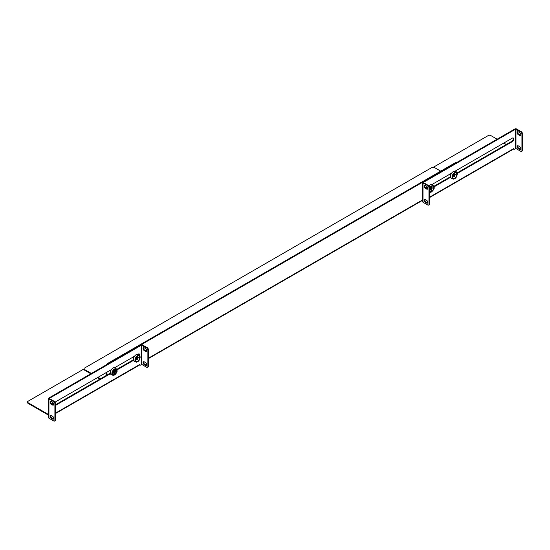 <?xml version="1.0" encoding="UTF-8"?>
<svg xmlns="http://www.w3.org/2000/svg" width="550" height="550" viewBox="0 0 550 550"><rect width="100%" height="100%" fill="white"/><g stroke="black" fill="none" stroke-linecap="round" stroke-linejoin="round"><path stroke-width="0.82" d="M114.909 374.674A3.651 2.111 -60 0 1 114.462 374.976A3.651 2.111 -60 0 1 112.826 375.244C115.101 375.231 116.517 373.663 117.074 370.556L116.456 368.954L115.225 367.936A3.919 2.262 120 0 0 111.127 370.074A3.919 2.262 120 0 0 111.327 374.688L112.826 375.244A3.651 2.111 -60 0 1 111.884 373.491A3.651 2.111 -60 0 1 113.589 369.696A3.651 2.111 -60 0 1 116.456 368.954A3.651 2.111 -60 0 1 117.047 370.501A3.651 2.111 -60 0 1 117.006 371.044M137.988 361.35A3.651 2.111 -60 0 1 137.548 361.652A3.651 2.111 -60 0 1 135.905 361.921L137.596 361.652C140.016 359.618 140.662 357.61 139.535 355.63L138.311 354.612A3.919 2.262 120 0 0 135.238 355.41A3.919 2.262 120 0 0 133.403 359.48A3.919 2.262 120 0 0 134.413 361.364L135.905 361.921A3.651 2.111 -60 0 1 134.963 360.161A3.651 2.111 -60 0 1 137.541 355.692A3.651 2.111 -60 0 1 139.535 355.63A3.651 2.111 -60 0 1 140.085 357.72M429.516 188.244A3.651 2.111 -60 0 1 431.53 185.962A3.651 2.111 -60 0 1 433.524 185.893L432.293 184.883A3.919 2.262 120 0 0 428.938 185.976M427.742 187.962A3.919 2.262 120 0 0 427.474 188.891M455.056 178.296A3.651 2.111 -60 0 1 454.616 178.592A3.651 2.111 -60 0 1 452.973 178.867L454.664 178.599C457.078 176.557 457.724 174.549 456.603 172.569L455.373 171.552A3.919 2.262 120 0 0 452.299 172.349A3.919 2.262 120 0 0 450.464 176.419A3.919 2.262 120 0 0 451.474 178.31L452.973 178.867A3.651 2.111 -60 0 1 452.031 177.107A3.651 2.111 -60 0 1 454.609 172.631A3.651 2.111 -60 0 1 456.603 172.569A3.651 2.111 -60 0 1 457.153 174.659M455.269 174.941A1.657 0.956 -60 0 0 455.269 174.398L454.493 174.694L454.355 173.869A1.657 0.956 -60 0 0 453.888 174.144L453.75 175.12L452.973 175.725A1.657 0.956 -60 0 0 452.973 176.268L453.75 175.972L453.888 176.798A1.657 0.956 -60 0 0 454.355 176.522L454.493 175.546L455.269 174.941L453.496 174.976M454.493 174.694L453.888 174.433M454.355 175.993L453.681 175.656L454.355 176.522M454.231 176.433A1.616 0.935 -60 0 1 453.888 176.646M455.146 174.474A1.616 0.935 -60 0 1 455.125 174.879M453.888 174.178L454.355 174.398M454.816 175.203L454.183 174.79M453.427 176L453.007 175.704M454.493 175.546L453.75 175.12M453.75 175.972L453.228 175.581M432.19 188.265A1.657 0.956 -60 0 0 432.19 187.722L431.406 188.018L431.276 187.199A1.657 0.956 -60 0 0 430.801 187.468L430.671 188.444L429.887 189.049A1.657 0.956 -60 0 0 429.887 189.592L430.671 189.296L430.801 190.121A1.657 0.956 -60 0 0 431.276 189.853L431.406 188.87L432.19 188.265L430.416 188.299M431.406 188.018L430.801 187.756M431.276 189.324L430.602 188.987L431.276 189.853M431.152 189.757A1.616 0.935 -60 0 1 430.801 189.977M432.059 187.798A1.616 0.935 -60 0 1 432.046 188.203M430.801 187.509L431.276 187.722M431.729 188.533L431.104 188.121M430.348 189.331L429.921 189.035M431.406 188.87L430.671 188.444M430.671 189.296L430.141 188.904M138.201 357.995A1.657 0.956 -60 0 0 138.201 357.452L137.424 357.748L137.287 356.929A1.657 0.956 -60 0 0 136.819 357.197L136.689 358.174L135.905 358.779A1.657 0.956 -60 0 0 135.905 359.322L136.689 359.026L136.819 359.851A1.657 0.956 -60 0 0 137.287 359.583L137.424 358.6L138.201 357.995L136.434 358.029M137.424 357.748L136.819 357.493M137.287 359.054L136.62 358.717L137.287 359.583M137.163 359.487A1.616 0.935 -60 0 1 136.819 359.707M138.078 357.527A1.616 0.935 -60 0 1 138.064 357.933M136.819 357.239L137.287 357.452M137.748 358.263L137.115 357.851M136.366 359.061L135.939 358.765M137.424 358.6L136.689 358.174M136.689 359.026L136.159 358.634M114.469 369.476A2.489 1.437 -60 0 1 115.218 372.433A2.489 1.437 -60 0 1 112.282 373.264M114.208 372.377L113.534 372.041L114.208 372.907L114.338 371.931L115.122 371.326L114.036 371.174L114.668 371.587M114.208 372.907A1.657 0.956 -60 0 1 113.74 373.175L113.08 371.958M115.122 371.326A1.657 0.956 -60 0 0 115.122 370.783L114.338 371.078L114.208 370.253A1.657 0.956 -60 0 0 113.74 370.521L113.603 371.504L112.826 372.109A1.657 0.956 -60 0 0 112.826 372.652L113.603 372.35M114.338 371.931L113.603 371.504M114.998 370.851A1.616 0.935 -60 0 1 114.978 371.264M114.084 372.811A1.616 0.935 -60 0 1 113.74 373.031M114.036 371.174L113.348 371.353M113.279 372.384L112.86 372.089M114.208 370.783L113.74 370.562M114.338 371.078L113.74 370.817M48.593 414.562L28.002 402.676A1.719 0.99 180 0 1 27.5 401.974A1.719 0.99 180 0 1 28.002 401.273L83.992 368.954M55.461 413.552L139.521 365.021A1.182 0.681 -120 0 0 139.769 364.478L55.461 413.153M27.5 401.974L27.5 402.614A1.719 0.99 0 0 0 28.002 403.315L28.002 402.676M48.593 415.202L28.002 403.315M50.792 416.687L51.081 415.676A1.182 0.681 60 0 1 50.841 416.219A1.182 0.681 60 0 1 50.792 416.24M48.593 398.447L48.593 417.725A1.182 0.681 0 0 0 48.936 418.206L53.687 420.949A1.719 0.99 -120 0 0 54.546 421.039A1.719 0.99 -120 0 0 54.904 420.248L54.904 403.776A1.719 0.99 -120 0 0 53.687 401.672L48.936 398.929A1.182 0.681 180 0 1 48.593 398.447A1.182 0.681 180 0 1 48.936 397.966L140.807 344.926A1.182 0.681 180 0 1 142.478 344.926L147.228 347.669L146.678 347.985A1.719 0.99 60 0 1 147.888 350.089L147.888 366.561A1.719 0.99 60 0 1 147.537 367.352A1.719 0.99 60 0 1 146.678 367.263L141.921 364.519L140.058 365.276L139.769 364.478M55.461 404.786L110.33 373.106M116.799 369.373L133.416 359.776M139.129 355.286A2.166 1.251 120 0 0 139.006 353.897M49.493 398.283L141.357 345.242L141.357 364.519M139.652 355.726A2.166 1.251 120 0 0 139.315 353.994A2.166 1.251 120 0 0 138.236 354.097L137.803 354.351M134.544 356.235L114.716 367.675M111.458 369.559L55.028 402.139M53.364 403.102L52.614 403.535A2.166 1.251 120 0 0 51.968 404.071M55.461 405.426L110.447 373.677M116.999 369.896L133.526 360.353M140.058 365.276L139.562 364.987M49.493 398.606L54.244 401.349L53.687 401.672M146.678 347.985L141.357 345.242M144.292 347.834A1.719 0.99 -120 0 0 143.433 347.744A1.719 0.99 -120 0 0 143.165 349.126A1.719 0.99 -120 0 0 144.292 350.639L145.502 351.34A1.719 0.99 -120 0 0 146.362 351.423A1.719 0.99 -120 0 0 146.63 350.048A1.719 0.99 -120 0 0 145.502 348.535L144.292 347.834M144.292 361.859A1.719 0.99 -120 0 0 143.433 361.776A1.719 0.99 -120 0 0 143.165 363.151A1.719 0.99 -120 0 0 144.292 364.664L145.502 365.365A1.719 0.99 -120 0 0 146.362 365.454A1.719 0.99 -120 0 0 146.63 364.072A1.719 0.99 -120 0 0 145.502 362.56L144.292 361.859M143.756 347.669A1.719 0.99 -120 0 0 144.843 350.316L146.059 351.017A1.719 0.99 -120 0 0 146.596 351.182M147.228 347.669A1.719 0.99 60 0 1 148.445 349.772L148.445 366.245A1.719 0.99 60 0 1 148.088 367.029L147.537 367.352M143.756 361.694A1.719 0.99 -120 0 0 144.843 364.348L146.059 365.049A1.719 0.99 -120 0 0 146.596 365.214M51.301 404.326A1.719 0.99 60 0 1 50.181 402.806A1.719 0.99 60 0 1 50.442 401.431A1.719 0.99 60 0 1 51.301 401.521L52.518 402.222A1.719 0.99 60 0 1 53.639 403.734A1.719 0.99 60 0 1 53.377 405.109A1.719 0.99 60 0 1 52.518 405.027L51.301 404.326L51.858 404.002A1.719 0.99 60 0 1 50.765 401.349M51.301 418.351A1.719 0.99 60 0 1 50.181 416.838A1.719 0.99 60 0 1 50.442 415.463A1.719 0.99 60 0 1 51.301 415.546L52.518 416.247A1.719 0.99 60 0 1 53.639 417.759A1.719 0.99 60 0 1 53.377 419.134A1.719 0.99 60 0 1 52.518 419.052L51.301 418.351L51.858 418.027A1.719 0.99 60 0 1 50.765 415.381M53.611 404.869A1.719 0.99 60 0 1 53.075 404.704L51.858 404.002M54.546 421.039L55.103 420.716A1.719 0.99 -120 0 0 55.461 419.932L55.461 403.459A1.719 0.99 -120 0 0 54.244 401.349M53.611 418.901A1.719 0.99 60 0 1 53.075 418.729L51.858 418.027M433.414 167.214L488.311 135.52A1.719 0.99 180 0 1 490.737 135.52L497.124 139.205M503.786 143.048L506.296 144.499M429.516 197.594L513.576 149.057A1.182 0.681 -120 0 0 513.824 148.521L429.516 197.196M424.848 200.729L425.143 199.719A1.182 0.681 60 0 1 424.896 200.262A1.182 0.681 60 0 1 424.848 200.282M422.647 182.483L422.647 201.768A1.182 0.681 0 0 0 422.991 202.249L427.742 204.992A1.719 0.99 -120 0 0 428.601 205.074A1.719 0.99 -120 0 0 428.959 204.291L428.959 187.818A1.719 0.99 -120 0 0 427.742 185.714L422.991 182.971A1.182 0.681 180 0 1 422.647 182.483A1.182 0.681 180 0 1 422.991 182.002L514.862 128.961A1.182 0.681 180 0 1 516.533 128.961L521.283 131.704L520.733 132.028A1.719 0.99 60 0 1 521.943 134.131L521.943 150.604A1.719 0.99 60 0 1 521.592 151.394A1.719 0.99 60 0 1 520.733 151.305L515.976 148.562L514.112 149.318L513.824 148.521M433.868 186.312L450.478 176.722M456.947 172.989L511.734 141.357A2.166 1.251 120 0 0 513.061 139.707A2.166 1.251 120 0 0 513.061 137.933M423.548 182.325L515.412 129.284L515.412 148.562M457.146 173.511L512.291 141.673A2.166 1.251 120 0 0 513.707 139.769A2.166 1.251 120 0 0 513.37 138.036A2.166 1.251 120 0 0 512.291 138.139L454.864 171.297M451.605 173.174L431.784 184.621M427.419 187.144L426.669 187.571A2.166 1.251 120 0 0 426.023 188.107M434.067 186.835L450.594 177.299M514.112 149.318L513.618 149.029M423.548 182.648L428.299 185.391L427.742 185.714M520.733 132.028L515.412 129.284M518.348 131.876A1.719 0.99 -120 0 0 517.488 131.787A1.719 0.99 -120 0 0 517.22 133.162A1.719 0.99 -120 0 0 518.348 134.681L519.558 135.382A1.719 0.99 -120 0 0 520.417 135.465A1.719 0.99 -120 0 0 520.685 134.09A1.719 0.99 -120 0 0 519.558 132.578L518.348 131.876M518.348 145.901A1.719 0.99 -120 0 0 517.488 145.819A1.719 0.99 -120 0 0 517.22 147.194A1.719 0.99 -120 0 0 518.348 148.706L519.558 149.407A1.719 0.99 -120 0 0 520.417 149.49A1.719 0.99 -120 0 0 520.685 148.115A1.719 0.99 -120 0 0 519.558 146.603L518.348 145.901M517.811 131.704A1.719 0.99 -120 0 0 518.898 134.358L520.114 135.059A1.719 0.99 -120 0 0 520.651 135.224M521.283 131.704A1.719 0.99 60 0 1 522.5 133.815L522.5 150.287A1.719 0.99 60 0 1 522.143 151.071L521.592 151.394M517.811 145.736A1.719 0.99 -120 0 0 518.898 148.383L520.114 149.084A1.719 0.99 -120 0 0 520.651 149.256M425.356 188.361A1.719 0.99 60 0 1 424.236 186.849A1.719 0.99 60 0 1 424.497 185.474A1.719 0.99 60 0 1 425.356 185.556L426.573 186.258A1.719 0.99 60 0 1 427.694 187.777A1.719 0.99 60 0 1 427.433 189.152A1.719 0.99 60 0 1 426.573 189.062L425.356 188.361L425.913 188.045A1.719 0.99 60 0 1 424.82 185.391M425.356 202.393A1.719 0.99 60 0 1 424.236 200.881A1.719 0.99 60 0 1 424.497 199.499A1.719 0.99 60 0 1 425.356 199.588L426.573 200.289A1.719 0.99 60 0 1 427.694 201.802A1.719 0.99 60 0 1 427.433 203.177A1.719 0.99 60 0 1 426.573 203.094L425.356 202.393L425.913 202.07A1.719 0.99 60 0 1 424.82 199.423M427.666 188.911A1.719 0.99 60 0 1 427.13 188.746L425.913 188.045M428.601 205.074L429.158 204.758A1.719 0.99 -120 0 0 429.516 203.974L429.516 187.495A1.719 0.99 -120 0 0 428.299 185.391M427.666 202.936A1.719 0.99 60 0 1 427.13 202.771L425.913 202.07M99.99 379.074L97.488 377.623M90.826 373.78L84.494 370.123A1.719 0.99 180 0 1 83.992 369.421L83.992 368.782A1.719 0.99 180 0 1 84.494 368.081L431.929 167.489A1.719 0.99 180 0 1 434.356 167.489L440.701 171.153M91.376 373.457L84.494 369.483A1.719 0.99 180 0 1 83.992 368.782M106.411 372.474L106.411 375.368M100.547 378.751L98.037 377.307M106.968 375.045L106.968 372.151M456.83 172.81L456.83 170.156M456.108 162.882L455.922 162.772A1.719 0.99 120 0 0 455.063 162.862L107.628 363.447A1.719 0.99 120 0 0 106.611 364.664M422.874 182.084L140.944 344.857M133.574 358.263A1.932 1.114 -60 0 1 133.953 356.572M110.495 371.594A1.932 1.114 -60 0 1 110.866 369.902M427.556 188.533A1.932 1.114 -60 0 1 427.625 187.564M450.643 175.209A1.932 1.114 -60 0 1 451.014 173.518M117.033 370.611C117.913 373.512 111.176 377.396 112.062 373.484C111.176 370.583 117.913 366.692 117.033 370.611M112.282 373.312A3.149 1.822 -60 0 1 114.51 369.456A3.149 1.822 -60 0 1 114.785 369.318A3.149 1.822 -60 0 1 116.744 370.741A3.149 1.822 -60 0 1 114.647 374.516A3.149 1.822 -60 0 1 112.303 373.622A3.149 1.822 -60 0 1 112.282 373.312M116.848 370.721C117.666 367.091 111.43 370.693 112.248 373.374C111.43 377.004 117.666 373.402 116.848 370.721M137.631 361.591C134.674 364.313 134.674 356.531 137.631 355.85C140.58 353.127 140.58 360.903 137.631 361.591M137.596 356.125A3.149 1.822 -60 0 1 137.871 355.987A3.149 1.822 -60 0 1 139.824 357.418A3.149 1.822 -60 0 1 137.589 361.274A3.149 1.822 -60 0 1 135.382 360.291A3.149 1.822 -60 0 1 137.596 356.125M137.631 361.377C140.36 360.745 140.36 353.54 137.631 356.063C134.894 356.696 134.894 363.901 137.631 361.377M431.977 191.62A3.651 2.111 -60 0 1 431.53 191.923A3.651 2.111 -60 0 1 429.887 192.191L431.585 191.923C435.703 187.88 433.881 187.234 433.524 185.893A3.651 2.111 -60 0 1 434.074 187.99M429.516 192.053L429.887 192.191A3.651 2.111 -60 0 1 429.516 191.971M429.516 188.664L431.612 186.12L431.612 191.861L429.516 191.737M431.853 186.258L429.516 189.207A3.149 1.822 -60 0 1 431.578 186.395A3.149 1.822 -60 0 1 431.853 186.258A3.149 1.822 -60 0 1 433.806 187.681A3.149 1.822 -60 0 1 431.578 191.544A3.149 1.822 -60 0 1 429.516 191.125M429.516 191.29L431.612 191.647L431.612 186.333L429.516 189.111M454.692 178.537C451.743 181.259 451.743 173.477 454.692 172.796C457.648 170.067 457.648 177.849 454.692 178.537M454.658 173.071A3.149 1.822 -60 0 1 454.933 172.934A3.149 1.822 -60 0 1 456.892 174.357A3.149 1.822 -60 0 1 454.658 178.221A3.149 1.822 -60 0 1 452.451 177.238A3.149 1.822 -60 0 1 454.658 173.071M454.692 178.324C457.428 177.691 457.428 170.486 454.692 173.009C451.962 173.642 451.962 180.84 454.692 178.324M48.936 418.206L48.936 398.929M141.921 345.242L141.921 364.519M145.502 351.34L146.059 351.017M144.843 350.316L144.292 350.639M148.445 366.245L147.888 366.561M147.888 350.089L148.445 349.772M145.502 365.365L146.059 365.049M144.843 364.348L144.292 364.664M52.518 405.027L53.075 404.704M54.904 403.776L55.461 403.459M54.904 420.248L55.461 419.932M52.518 419.052L53.075 418.729M422.991 202.249L422.991 182.971M512.291 141.673L511.734 141.357M515.976 129.284L515.976 148.562M519.558 135.382L520.114 135.059M518.898 134.358L518.348 134.681M522.5 150.287L521.943 150.604M521.943 134.131L522.5 133.815M519.558 149.407L520.114 149.084M518.898 148.383L518.348 148.706M426.573 189.062L427.13 188.746M428.959 187.818L429.516 187.495M428.959 204.291L429.516 203.974M426.573 203.094L427.13 202.771M84.494 370.123L84.494 369.483M422.991 199.678L148.445 358.188M455.063 162.862L455.606 163.171M108.171 363.763L107.628 363.447M112.303 373.622C112.338 371.724 113.162 370.294 114.785 369.318M135.382 360.291C135.417 358.401 136.249 356.964 137.871 355.987M452.451 177.238C452.485 175.34 453.31 173.91 454.933 172.934M51.652 415.745L50.841 416.219M425.707 199.788L424.896 200.262M422.647 200.276L148.445 358.586"/></g></svg>
